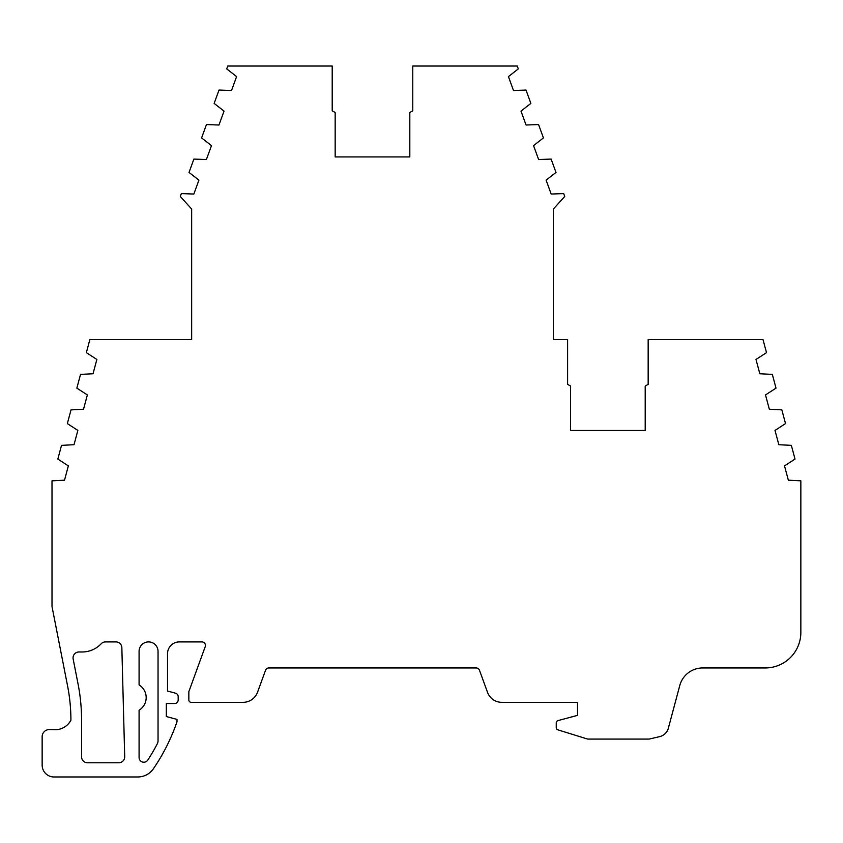 <?xml version="1.0" encoding="UTF-8"?>
<svg xmlns="http://www.w3.org/2000/svg" width="843" height="843" viewBox="0 0 843 843"><rect width="100%" height="100%" fill="white"/><g stroke="black" fill="none" stroke-linecap="round" stroke-linejoin="round"><path stroke-width="1.26" d="M78.979 651.976A5.922 5.922 0 0 0 73.162 659.036L78.051 683.958A188.411 188.411 0 0 1 81.571 720.217L81.571 756.845A5.922 5.922 0 0 0 87.493 762.767L118.779 762.767A5.922 5.922 0 0 0 124.701 756.687L121.845 647.666A5.922 5.922 0 0 0 115.923 641.902L105.501 641.902A5.922 5.922 0 0 0 101.192 643.767A26.07 26.07 0 0 1 82.203 651.976L78.979 651.976M191.656 209.053L191.656 339.571L89.853 339.571L86.355 352.648L96.861 359.455L93.036 373.755L80.528 374.397L76.85 388.128L87.356 394.935L83.531 409.234L71.023 409.877L67.345 423.597L77.851 430.415L74.026 444.714L61.518 445.357L57.84 459.077L68.346 465.884L64.521 480.183L52.003 480.826L52.003 605.98A5.922 5.922 0 0 0 52.118 607.118L67.588 686.012A177.747 177.747 0 0 1 70.907 720.217A17.84 17.84 0 0 1 54.121 729.711A7.113 7.113 0 0 0 52.814 729.585L49.263 729.585A7.113 7.113 0 0 0 42.15 736.698L42.15 765.138A11.855 11.855 0 0 0 54.005 776.983L137.757 776.983A18.957 18.957 0 0 0 153.415 768.732A196.25 196.25 0 0 0 176.998 721.777L176.998 719.406L166.334 716.55L166.334 703.515L174.627 703.515A3.551 3.551 0 0 0 178.179 699.964L178.179 696.624A3.551 3.551 0 0 0 175.544 693.188L167.515 691.039L167.515 653.746A11.855 11.855 0 0 1 179.369 641.902L201.877 641.902A3.551 3.551 0 0 1 205.218 646.676L188.843 691.66L188.843 699.964A2.371 2.371 0 0 0 191.213 702.335L243.058 702.335A15.437 15.437 0 0 0 257.568 692.166L265.534 670.28A3.551 3.551 0 0 1 268.875 667.941L476.147 667.941A3.551 3.551 0 0 1 479.488 670.28L487.517 692.324A15.206 15.206 0 0 0 501.806 702.335L577.508 702.335L577.508 715.37L558.003 720.586A2.371 2.371 0 0 0 556.243 722.883L556.243 727.593A2.371 2.371 0 0 0 557.918 729.859L587.065 738.9A3.551 3.551 0 0 0 588.119 739.069L649.163 739.069L659.563 736.656A11.855 11.855 0 0 0 668.351 728.183L679.785 685.507A23.699 23.699 0 0 1 702.672 667.941L765.296 667.941A35.554 35.554 0 0 0 800.85 632.387L800.85 480.826L788.342 480.183L784.506 465.884L795.023 459.077L791.345 445.357L778.837 444.714L775.002 430.415L785.518 423.597L781.84 409.877L769.332 409.234L765.497 394.935L776.013 388.128L772.336 374.397L759.828 373.755L755.992 359.455L766.508 352.648L762.999 339.571L648.162 339.571L648.162 384.355L645.201 386.062L645.201 430.467L570.553 430.467L570.553 386.041L567.592 384.324L567.592 339.571L553.366 339.571L553.366 209.053L564.726 196.44L563.693 193.595L551.174 194.048L546.116 180.128L555.99 172.436L551.132 159.085L538.614 159.527L533.556 145.618L543.429 137.915L538.572 124.564L526.053 125.017L520.995 111.107L530.869 103.404L526.011 90.053L513.492 90.507L508.434 76.597L518.308 68.894L517.265 66.017L412.775 66.017L412.775 110.791L409.814 112.509L409.814 156.935L335.166 156.935L335.166 112.498L332.205 110.791L332.205 66.028L227.758 66.028L226.714 68.894L236.598 76.597L231.53 90.507L219.011 90.053L214.154 103.404L224.038 111.107L218.969 125.017L206.451 124.564L201.593 137.915L211.477 145.618L206.409 159.527L193.89 159.085L189.032 172.436L198.916 180.128L193.848 194.048L181.329 193.595L180.297 196.44L191.656 209.053M139.084 710.227L139.084 757.488A4.742 4.742 0 0 0 147.788 760.08A186.767 186.767 0 0 0 157.378 743.621A5.922 5.922 0 0 0 158.041 740.902L158.041 651.376A9.473 9.473 0 0 0 148.558 641.902A9.473 9.473 0 0 0 139.084 651.376L139.084 684.938A14.816 14.816 0 0 1 139.084 710.227"/></g></svg>
